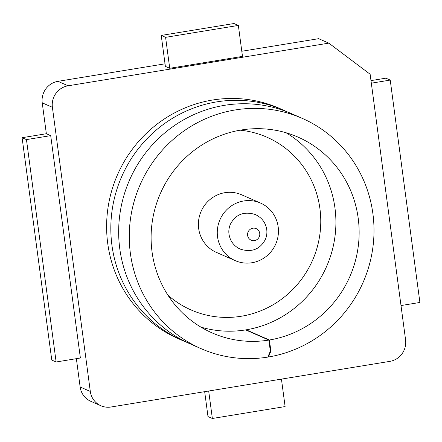 <?xml version="1.0" encoding="UTF-8"?>
<svg xmlns="http://www.w3.org/2000/svg" width="442" height="442" viewBox="0 0 442 442"><rect width="100%" height="100%" fill="white"/><g stroke="black" fill="none" stroke-linecap="round" stroke-linejoin="round"><path stroke-width="0.66" d="M204.674 391.667L207.994 416.568L212.353 418.48L285.107 406.574L281.443 379.109M208.685 391.015L212.353 418.48M217.547 236.807A31.443 30.426 -66.3 0 1 229.58 207.221A31.443 30.426 -66.3 0 1 260.476 203.049A31.443 30.426 -66.3 0 1 275.731 244.061A31.443 30.426 -66.3 0 1 235.243 260.647A31.443 30.426 -66.3 0 1 217.547 236.807M247.603 235.387A6.287 6.083 -66.3 0 1 255.984 228.547A6.287 6.083 -66.3 0 1 257.415 239.249A6.287 6.083 -66.3 0 1 247.603 235.387M302.107 118.301L291.51 113.66A125.771 121.71 113.7 0 0 129.556 180.016A125.771 121.71 113.7 0 0 190.563 344.058L201.165 348.699A125.771 121.71 -66.3 0 1 140.158 184.662A125.771 121.71 -66.3 0 1 302.107 118.301A125.771 121.71 -66.3 0 1 372.744 248.437A125.771 121.71 -66.3 0 1 268.421 356.998L270.902 351.114L270.333 351.208L267.819 357.092A125.771 121.71 -66.3 0 1 201.165 348.699M267.946 356.788L268.421 356.998M287.56 112.014A125.771 121.71 113.7 0 0 283.67 110.224A125.771 121.71 113.7 0 0 121.716 176.579A125.771 121.71 113.7 0 0 182.723 340.622A125.771 121.71 113.7 0 0 186.673 342.268M270.333 351.208L268.874 340.08A106.903 103.456 -66.3 0 1 212.221 332.948A106.903 103.456 -66.3 0 1 160.363 193.513A106.903 103.456 -66.3 0 1 298.018 137.108A106.903 103.456 -66.3 0 1 358.064 247.724A106.903 103.456 -66.3 0 1 269.388 339.997L246.161 329.82A106.903 103.456 -66.3 0 1 245.642 329.903A106.903 103.456 -66.3 0 1 200.928 327.119M268.874 340.08L245.642 329.903M50.708 135.639L46.349 133.733L22.1 137.7L51.769 360.075L56.128 361.987L80.378 358.014L50.708 135.639L26.454 139.606L22.1 137.7M26.454 139.606L56.128 361.987M269.388 339.997L270.902 351.114M169.728 68.289L165.369 66.383L161.242 35.426L165.595 37.332L238.354 25.432L242.481 56.383L169.728 68.289L165.595 37.332M161.242 35.426L233.995 23.52L238.354 25.432M370.987 80.61L385.872 78.173L390.231 80.085L419.9 302.461L400.999 305.555M371.33 83.179L390.231 80.085M260.476 203.049L241.603 194.778A31.443 30.426 113.7 0 0 201.116 211.37A31.443 30.426 113.7 0 0 216.37 252.376L235.243 260.647M110.97 407.005L389.861 361.368A18.868 18.255 113.7 0 0 405.579 339.859L370.136 74.245L328.815 43.134L68.112 85.792A18.868 18.255 113.7 0 0 52.394 107.301L90.306 391.446A18.868 18.255 113.7 0 0 100.925 405.75A18.868 18.255 113.7 0 0 110.97 407.005M286.084 132.76A106.903 103.456 -66.3 0 1 334.959 207.989A106.903 103.456 -66.3 0 1 246.161 329.82L246.205 330.152M283.67 110.224L279.46 108.378A125.771 121.71 113.7 0 0 117.506 174.739A125.771 121.71 113.7 0 0 178.513 338.776L182.723 340.622M328.815 43.134L318.649 38.681L241.796 51.255M165.026 63.814L57.946 81.339A18.868 18.255 113.7 0 0 42.233 102.848L46.349 133.733M76.367 358.672L80.146 386.993A18.868 18.255 113.7 0 0 90.759 401.297L100.925 405.75M240.139 130.18A94.328 91.284 -66.3 0 1 319.931 208.696A94.328 91.284 -66.3 0 1 272.073 305.35A94.328 91.284 -66.3 0 1 167.883 295.09M68.112 85.792L57.946 81.339M90.306 391.446L80.146 386.993M52.394 107.301L42.233 102.848M266.73 229.514C267.178 233.039 266.692 236.398 265.288 239.592C259.918 249.459 251.581 252.636 240.282 249.128C236.161 247.255 233.056 244.36 230.978 240.448C228.315 234.995 228.122 229.569 230.404 224.182C235.697 214.337 243.978 211.105 255.255 214.492C261.813 217.613 265.642 222.619 266.73 229.514"/></g></svg>
